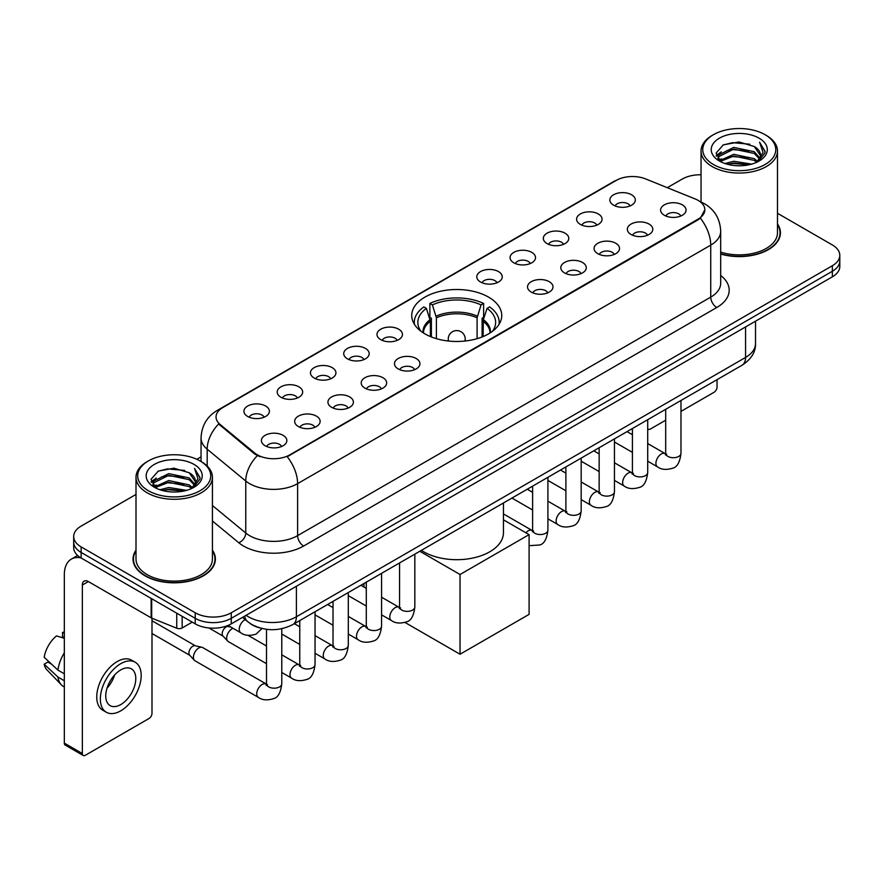 <?xml version="1.0" encoding="UTF-8"?>
<svg xmlns="http://www.w3.org/2000/svg" width="884" height="884" viewBox="0 0 884 884"><rect width="100%" height="100%" fill="white"/><g stroke="black" fill="none" stroke-linecap="round" stroke-linejoin="round"><path stroke-width="1.33" d="M488.565 297.123A45.007 25.99 0 0 0 439.514 291.488A45.007 25.99 0 0 0 411.734 315.489A45.007 25.99 0 0 0 424.917 333.865A45.007 25.99 0 0 0 473.957 339.5A45.007 25.99 0 0 0 501.747 315.489A45.007 25.99 0 0 0 488.565 297.123M580.313 224.381A12.741 7.359 180 0 1 577.793 222.304A12.741 7.359 180 0 1 582.004 213.166A12.741 7.359 180 0 1 598.335 213.983A12.741 7.359 180 0 1 600.855 222.304A12.741 7.359 180 0 1 580.313 224.381M596.777 225.144A7.647 4.409 0 0 0 594.733 223A7.647 4.409 0 0 0 587.197 221.884A7.647 4.409 0 0 0 581.871 225.144M547.052 243.586A12.741 7.359 180 0 1 544.522 241.509A12.741 7.359 180 0 1 548.743 232.37A12.741 7.359 180 0 1 565.064 233.188A12.741 7.359 180 0 1 567.594 241.509A12.741 7.359 180 0 1 547.052 243.586M563.517 244.36A7.647 4.409 0 0 0 561.462 242.205A7.647 4.409 0 0 0 553.937 241.089A7.647 4.409 0 0 0 548.599 244.36M513.781 262.802A12.741 7.359 180 0 1 511.261 260.714A12.741 7.359 180 0 1 515.471 251.575A12.741 7.359 180 0 1 531.803 252.393A12.741 7.359 180 0 1 534.323 260.714A12.741 7.359 180 0 1 513.781 262.802M530.245 263.565A7.647 4.409 0 0 0 528.19 261.41A7.647 4.409 0 0 0 520.665 260.294A7.647 4.409 0 0 0 515.339 263.565M480.52 282.007A12.741 7.359 180 0 1 477.99 279.919A12.741 7.359 180 0 1 482.211 270.78A12.741 7.359 180 0 1 498.532 271.609A12.741 7.359 180 0 1 501.062 279.919A12.741 7.359 180 0 1 480.52 282.007M496.985 282.769A7.647 4.409 0 0 0 494.929 280.615A7.647 4.409 0 0 0 487.404 279.499A7.647 4.409 0 0 0 482.067 282.769M380.717 339.622A12.741 7.359 180 0 1 378.186 337.544A12.741 7.359 180 0 1 382.407 328.406A12.741 7.359 180 0 1 398.728 329.224A12.741 7.359 180 0 1 401.259 337.544A12.741 7.359 180 0 1 380.717 339.622M397.181 340.384A7.647 4.409 0 0 0 395.126 338.24A7.647 4.409 0 0 0 387.601 337.113A7.647 4.409 0 0 0 382.264 340.384M347.456 358.827A12.741 7.359 180 0 1 344.926 356.749A12.741 7.359 180 0 1 349.147 347.611A12.741 7.359 180 0 1 365.468 348.429A12.741 7.359 180 0 1 367.998 356.749A12.741 7.359 180 0 1 347.456 358.827M363.91 359.589A7.647 4.409 0 0 0 361.865 357.445A7.647 4.409 0 0 0 354.329 356.329A7.647 4.409 0 0 0 349.003 359.589M314.185 378.032A12.741 7.359 180 0 1 311.654 375.954A12.741 7.359 180 0 1 315.875 366.816A12.741 7.359 180 0 1 332.196 367.633A12.741 7.359 180 0 1 334.727 375.954A12.741 7.359 180 0 1 314.185 378.032M330.649 378.794A7.647 4.409 0 0 0 328.594 376.65A7.647 4.409 0 0 0 321.069 375.534A7.647 4.409 0 0 0 315.732 378.794M280.913 397.236A12.741 7.359 180 0 1 278.394 395.159A12.741 7.359 180 0 1 282.615 386.021A12.741 7.359 180 0 1 298.936 386.838A12.741 7.359 180 0 1 301.455 395.159A12.741 7.359 180 0 1 280.913 397.236M297.378 398.01A7.647 4.409 0 0 0 295.333 395.855A7.647 4.409 0 0 0 287.797 394.739A7.647 4.409 0 0 0 282.471 398.01M247.653 416.452A12.741 7.359 180 0 1 245.122 414.364A12.741 7.359 180 0 1 249.343 405.226A12.741 7.359 180 0 1 265.664 406.043A12.741 7.359 180 0 1 268.195 414.364A12.741 7.359 180 0 1 247.653 416.452M264.117 417.215A7.647 4.409 0 0 0 262.062 415.06A7.647 4.409 0 0 0 254.537 413.944A7.647 4.409 0 0 0 249.2 417.215M613.584 205.176A12.741 7.359 180 0 1 611.054 203.099A12.741 7.359 180 0 1 615.275 193.961A12.741 7.359 180 0 1 631.596 194.778A12.741 7.359 180 0 1 634.126 203.099A12.741 7.359 180 0 1 613.584 205.176M630.049 205.939A7.647 4.409 0 0 0 627.994 203.795A7.647 4.409 0 0 0 620.469 202.679A7.647 4.409 0 0 0 615.131 205.939M631.054 234.47A12.741 7.359 180 0 1 628.535 232.393A12.741 7.359 180 0 1 632.745 223.254A12.741 7.359 180 0 1 649.077 224.072A12.741 7.359 180 0 1 651.596 232.393A12.741 7.359 180 0 1 631.054 234.47M647.519 235.232A7.647 4.409 0 0 0 645.464 233.089A7.647 4.409 0 0 0 637.939 231.973A7.647 4.409 0 0 0 632.612 235.232M597.794 253.675A12.741 7.359 180 0 1 595.264 251.597A12.741 7.359 180 0 1 599.485 242.459A12.741 7.359 180 0 1 615.805 243.277A12.741 7.359 180 0 1 618.336 251.597A12.741 7.359 180 0 1 597.794 253.675M614.258 254.448A7.647 4.409 0 0 0 612.203 252.294A7.647 4.409 0 0 0 604.678 251.178A7.647 4.409 0 0 0 599.341 254.448M564.522 272.891A12.741 7.359 180 0 1 561.992 270.802A12.741 7.359 180 0 1 566.213 261.664A12.741 7.359 180 0 1 582.534 262.482A12.741 7.359 180 0 1 585.064 270.802A12.741 7.359 180 0 1 564.522 272.891M580.987 273.653A7.647 4.409 0 0 0 578.932 271.498A7.647 4.409 0 0 0 571.407 270.382A7.647 4.409 0 0 0 566.08 273.653M531.262 292.096A12.741 7.359 180 0 1 528.731 290.007A12.741 7.359 180 0 1 532.953 280.869A12.741 7.359 180 0 1 549.273 281.698A12.741 7.359 180 0 1 551.804 290.007A12.741 7.359 180 0 1 531.262 292.096M547.715 292.858A7.647 4.409 0 0 0 545.671 290.703A7.647 4.409 0 0 0 538.135 289.587A7.647 4.409 0 0 0 532.809 292.858M398.187 368.915A12.741 7.359 180 0 1 395.667 366.838A12.741 7.359 180 0 1 399.888 357.7A12.741 7.359 180 0 1 416.209 358.517A12.741 7.359 180 0 1 418.729 366.838A12.741 7.359 180 0 1 398.187 368.915M414.651 369.678A7.647 4.409 0 0 0 412.607 367.534A7.647 4.409 0 0 0 405.071 366.418A7.647 4.409 0 0 0 399.745 369.678M364.926 388.12A12.741 7.359 180 0 1 362.396 386.043A12.741 7.359 180 0 1 366.617 376.904A12.741 7.359 180 0 1 382.938 377.722A12.741 7.359 180 0 1 385.468 386.043A12.741 7.359 180 0 1 364.926 388.12M381.391 388.883A7.647 4.409 0 0 0 379.335 386.739A7.647 4.409 0 0 0 371.81 385.623A7.647 4.409 0 0 0 366.473 388.883M331.655 407.325A12.741 7.359 180 0 1 329.135 405.248A12.741 7.359 180 0 1 333.345 396.109A12.741 7.359 180 0 1 349.677 396.927A12.741 7.359 180 0 1 352.197 405.248A12.741 7.359 180 0 1 331.655 407.325M348.119 408.088A7.647 4.409 0 0 0 346.075 405.944A7.647 4.409 0 0 0 338.539 404.828A7.647 4.409 0 0 0 333.213 408.088M298.394 426.541A12.741 7.359 180 0 1 295.864 424.453A12.741 7.359 180 0 1 300.085 415.314A12.741 7.359 180 0 1 316.406 416.132A12.741 7.359 180 0 1 318.936 424.453A12.741 7.359 180 0 1 298.394 426.541M314.859 427.303A7.647 4.409 0 0 0 312.803 425.149A7.647 4.409 0 0 0 305.278 424.033A7.647 4.409 0 0 0 299.941 427.303M265.123 445.746A12.741 7.359 180 0 1 262.592 443.657A12.741 7.359 180 0 1 266.813 434.519A12.741 7.359 180 0 1 283.134 435.348A12.741 7.359 180 0 1 285.665 443.657A12.741 7.359 180 0 1 265.123 445.746M281.587 446.508A7.647 4.409 0 0 0 279.532 444.354A7.647 4.409 0 0 0 272.007 443.238A7.647 4.409 0 0 0 266.681 446.508M664.326 215.265A12.741 7.359 180 0 1 661.796 213.188A12.741 7.359 180 0 1 666.017 204.049A12.741 7.359 180 0 1 682.337 204.867A12.741 7.359 180 0 1 684.868 213.188A12.741 7.359 180 0 1 664.326 215.265M680.791 216.028A7.647 4.409 0 0 0 678.735 213.884A7.647 4.409 0 0 0 671.21 212.768A7.647 4.409 0 0 0 665.873 216.028M695.067 198.911A22.929 13.238 180 0 1 698.128 200.392A22.929 13.238 180 0 1 704.846 209.751A22.929 13.238 180 0 1 698.128 219.11L289.808 454.862A22.929 13.238 180 0 1 254.813 453.094L220.193 424.541A22.929 13.238 180 0 1 216.039 416.95A22.929 13.238 180 0 1 222.757 407.59L616.259 180.402A22.929 13.238 180 0 1 645.629 178.922L695.067 198.911M259.94 627.938A25.481 14.708 180 0 1 249.653 623.121M136.003 550.168A41.183 23.78 0 0 0 133.031 559.042A41.183 23.78 0 0 0 145.087 575.86A41.183 23.78 0 0 0 189.972 581.009A41.183 23.78 0 0 0 215.398 559.042A41.183 23.78 0 0 0 212.425 550.168M133.451 561.185A41.183 23.78 0 0 0 133.307 561.815M704.846 209.751L700.349 218.182L698.128 219.796L287.223 456.708A29.724 17.161 60 0 1 297.61 483.636A33.968 19.614 180 0 1 249.575 483.636A33.968 19.614 180 0 1 245.763 481.018L207.188 449.205A33.968 19.614 180 0 1 201.044 437.956L201.044 461.514M136.003 494.432L81.14 526.102A25.481 14.708 0 0 0 73.681 536.511L73.681 547.605A25.481 14.708 0 0 0 81.14 558.003L195.231 623.872L195.231 618.325A25.481 14.708 0 0 0 231.254 618.325L832.341 271.289A25.481 14.708 0 0 0 839.8 260.89A25.481 14.708 0 0 1 832.341 271.289L231.254 618.325A25.481 14.708 0 0 1 195.231 618.325L81.14 552.456L195.231 618.325L195.231 612.778A25.481 14.708 0 0 0 231.254 612.778L832.341 265.741A25.481 14.708 0 0 0 839.8 255.343A25.481 14.708 0 0 0 832.341 244.945L777.478 213.276M73.681 542.058A25.481 14.708 0 0 0 81.14 552.456A25.481 14.708 0 0 1 73.681 542.058M259.962 456.708L254.813 454.1L218.646 423.988A29.724 19.879 129.5 0 0 207.188 449.205L207.188 466.067M720.692 254.04A41.183 23.78 0 0 0 780.45 232.812A41.183 23.78 0 0 0 777.478 223.939M701.045 174.778A25.481 14.708 0 0 0 682.216 179.076L667.298 187.684M201.044 456.873L196.856 459.293M73.681 536.511A25.481 14.708 0 0 0 81.14 546.909L195.231 612.778M215.121 561.815A41.183 23.78 0 0 0 214.978 561.185M780.174 235.586A41.183 23.78 0 0 0 780.031 234.956M195.231 623.872A25.481 14.708 0 0 0 231.254 623.872L832.341 276.836A25.481 14.708 0 0 0 839.8 266.438L839.8 255.343M647.707 428.674A4.243 2.453 120 0 0 648.27 429.248A4.243 2.453 120 0 0 650.392 429.038L665.685 420.209M680.978 411.38L714.04 392.286A4.243 2.453 120 0 0 717.046 387.093L717.046 379.656M713.443 164.512A36.52 21.083 0 0 0 765.08 164.512A36.52 21.083 0 0 0 765.08 134.7L766.284 135.396A38.211 22.067 0 0 1 777.478 150.987A38.211 22.067 0 0 1 753.886 171.374A38.211 22.067 0 0 1 712.239 166.59A38.211 22.067 0 0 1 701.045 150.987A38.211 22.067 0 0 1 712.239 135.396L713.443 134.7A36.52 21.083 0 0 0 713.443 164.512M720.692 252.095A38.211 22.067 0 0 0 777.478 232.812L777.478 150.987M720.692 253.763A40.763 23.537 0 0 0 780.031 232.812A40.763 23.537 0 0 0 777.478 224.624M724.957 163.518L733.764 161.264L751.632 164.126M727.477 164.28L733.764 162.999L749.024 164.778L732.582 163.463L727.654 164.336M719.454 160.678L733.764 154.324L754.273 158.656L757.577 161.385M720.338 161.407L733.764 156.059L754.273 160.391L756.66 162.214M718.283 159.507L718.758 154.899L733.764 147.396L754.273 151.716L759.886 158.092M718.095 158.667L718.758 156.634L733.764 149.131L754.273 153.451L759.489 158.921M756.439 162.391A21.227 12.254 0 0 0 760.494 155.186A21.227 12.254 0 0 0 754.273 146.523L760.483 155.606M759.08 138.169A28.023 16.177 0 0 0 719.51 138.125A28.023 16.177 0 0 0 719.322 160.976A28.023 16.177 0 0 0 719.443 161.043A28.023 16.177 0 0 0 759.201 160.976A28.023 16.177 0 0 0 759.08 138.169M754.273 146.523L739.024 141.97L723.344 144.854L716.084 153.065L720.902 161.816M758.185 161.54L764.947 152.954L765.091 151.407L759.577 142.202L763.047 152.523L756.671 162.291M766.284 135.396L765.08 134.7A36.52 21.083 0 0 0 713.443 134.7M759.577 142.202L765.08 151.761M722.979 145.031L732.582 142.667L749.776 144.202M716.36 156.192L719.488 153.728M726.383 150.799L732.582 149.595L749.168 150.954M726.383 157.728L732.582 156.534L749.168 157.893M716.173 155.507L721.322 151.849M718.913 160.17L721.322 158.788M430.386 336.561L430.386 321.268L426.397 308.372A38.896 22.454 0 0 0 420.022 329.831A38.896 22.454 0 0 0 421.005 331.29M431.381 336.959L431.381 318.185L429.867 317.312L429.867 303.444A42.465 24.509 0 0 1 483.614 303.444L481.073 304.914A38.896 22.454 0 0 0 432.398 304.914L436.398 317.798L436.398 338.671M477.084 338.671L477.084 317.798L481.073 304.914M421.392 550.356A46.708 26.962 0 0 0 423.712 551.793A46.708 26.962 0 0 0 474.609 557.638A46.708 26.962 0 0 0 503.449 532.732L503.449 502.974M483.614 303.444L483.614 317.312L482.1 318.185L482.1 336.959M426.397 308.372L423.867 306.914A42.465 24.509 0 0 0 414.276 322.428A42.465 24.509 0 0 0 414.408 324.317M432.398 304.914L429.867 303.444M499.073 324.317A42.465 24.509 0 0 0 499.195 322.428A42.465 24.509 0 0 0 489.614 306.914L487.073 308.372L483.371 319.632L483.084 336.561M492.476 331.29A38.896 22.454 0 0 0 493.46 329.831A38.896 22.454 0 0 0 487.073 308.372M460.045 654.237L460.045 574.501L529.096 534.632L529.096 614.369L460.045 654.237L405.005 622.469M363.965 587.031L363.965 583.506M460.045 574.501L419.801 551.273M503.449 519.825L529.096 534.632M266.493 663.652L228.282 641.585A7.647 4.409 -60 0 1 227.663 641.088A7.647 4.409 -60 0 1 226.691 638.082A7.647 4.409 -60 0 1 232.094 628.723A7.647 4.409 -60 0 1 233 628.292M227.663 641.088L222.89 635.928A5.525 3.182 -60 0 1 222.193 633.751A5.525 3.182 -60 0 1 226.094 626.988A5.525 3.182 -60 0 1 228.326 626.513L230.934 627.099M281.775 628.712L281.775 683.774C280.725 692.658 277.974 697.609 273.532 698.647C267.222 700.603 262.139 700.161 258.305 697.332L195.01 660.79A7.647 4.409 -60 0 1 194.392 660.293A7.647 4.409 -60 0 1 193.43 657.298A7.647 4.409 -60 0 1 198.834 647.928A7.647 4.409 -60 0 1 201.917 647.265A7.647 4.409 -60 0 1 202.657 647.552L267.498 684.702M194.392 660.293L189.618 655.132A5.525 3.182 -60 0 1 188.922 652.956A5.525 3.182 -60 0 1 192.822 646.204A5.525 3.182 -60 0 1 195.055 645.718L201.917 647.265M182.17 616.325L182.17 627.949L192.226 622.137M80.853 557.837A33.968 19.614 -120 0 0 71.361 559.097A33.968 19.614 -120 0 0 64.322 574.644L64.322 743.135L82.345 753.533L82.345 585.042A8.497 4.906 60 0 1 84.102 581.153A8.497 4.906 60 0 1 88.345 581.573L151.131 617.828L151.131 598.413M82.345 753.533A4.243 2.453 120 0 0 83.218 755.477L65.206 745.079A4.243 2.453 -60 0 1 64.322 743.135M83.218 755.477A4.243 2.453 120 0 0 85.339 755.268L148.987 718.515A4.243 2.453 120 0 0 151.993 713.322L151.993 618.214M182.17 627.949A4.243 2.453 180 0 1 176.734 628.215L151.694 618.104A4.243 2.453 180 0 1 151.131 617.828M120.765 704.581A21.227 12.254 120 0 0 134.644 685.874A21.227 12.254 120 0 0 131.385 668.856A21.227 12.254 120 0 0 120.765 669.906A21.227 12.254 120 0 0 106.898 688.625A21.227 12.254 120 0 0 110.157 705.631A21.227 12.254 120 0 0 120.765 704.581M107.052 688.128A21.227 12.254 120 0 0 114.677 674.923M64.322 633.01L62.521 632.458L62.521 636.723L64.322 637.762M135.208 662.238L131.605 660.16A28.874 16.674 120 0 0 117.163 661.597A28.874 16.674 120 0 0 98.301 687.034A28.874 16.674 120 0 0 102.732 710.172L106.334 712.25A28.874 16.674 120 0 0 120.765 710.824A28.874 16.674 120 0 0 139.628 685.376A28.874 16.674 120 0 0 135.208 662.238A28.874 16.674 120 0 0 120.765 663.674A28.874 16.674 120 0 0 101.903 689.111A28.874 16.674 120 0 0 106.334 712.25M64.322 652.856A28.023 16.177 120 0 0 57.946 670.127L44.2 657.265A22.078 12.752 120 0 1 56.521 635.928L64.322 638.292M64.322 673.807L57.946 670.127M51.637 664.227L47.891 662.061L44.2 664.193L57.946 677.056L64.322 680.746M57.946 677.056A28.023 16.177 120 0 0 61.405 684.89A28.023 16.177 120 0 0 63.526 686.559L64.322 687.012M64.322 631.961A22.078 12.752 120 0 0 62.521 632.458M44.2 664.193A22.078 12.752 120 0 0 46.808 669.696L61.405 684.89M148.39 490.742A36.52 21.083 0 0 0 200.038 490.742A36.52 21.083 0 0 0 200.038 460.929L201.232 461.625A38.211 22.067 0 0 1 212.425 477.216A38.211 22.067 0 0 1 188.833 497.604A38.211 22.067 0 0 1 147.186 492.819A38.211 22.067 0 0 1 136.003 477.216A38.211 22.067 0 0 1 147.186 461.625L148.39 460.929A36.52 21.083 0 0 0 148.39 490.742M136.003 477.216L136.003 559.042A38.211 22.067 0 0 0 147.186 574.644A38.211 22.067 0 0 0 188.833 579.429A38.211 22.067 0 0 0 212.425 559.042L212.425 477.216M136.003 550.854A40.763 23.537 0 0 0 133.451 559.042A40.763 23.537 0 0 0 145.385 575.683A40.763 23.537 0 0 0 189.817 580.788A40.763 23.537 0 0 0 214.978 559.042A40.763 23.537 0 0 0 212.425 550.854M159.905 489.747L168.722 487.493L186.579 490.355M162.424 490.509L168.722 489.228L183.971 491.007M154.413 486.907L168.722 480.553L189.22 484.885L192.524 487.614M155.286 487.637L168.722 482.288L189.22 486.62L191.607 488.443M153.23 485.736L153.706 481.128L168.722 473.625L189.22 477.946L194.834 484.322M153.042 484.896L153.706 482.863L168.722 475.36L189.22 479.68L194.436 485.15M191.397 488.62A21.227 12.254 0 0 0 195.441 481.415A21.227 12.254 0 0 0 189.22 472.752L195.43 481.835M194.027 464.398A28.023 16.177 0 0 0 154.457 464.354A28.023 16.177 0 0 0 154.28 487.206A28.023 16.177 0 0 0 154.402 487.272A28.023 16.177 0 0 0 194.148 487.206A28.023 16.177 0 0 0 194.027 464.398M189.22 472.752L173.971 468.2L158.291 471.084L151.031 479.294L155.849 488.045M193.132 487.769L199.906 479.183L200.038 477.636L194.524 468.432L197.994 478.752L191.618 488.521M201.232 461.625L200.038 460.929A36.52 21.083 0 0 0 148.39 460.929M194.524 468.432L200.027 477.99M157.927 471.26L167.529 468.896L184.723 470.432M151.308 482.421L154.435 479.957M161.33 477.029L167.529 475.824L184.115 477.183M161.33 483.957L167.529 482.763L184.115 484.123M162.601 490.565L167.529 489.692L183.949 491.007M151.12 481.736L156.269 478.078M153.86 486.399L156.269 485.018M220.193 424.541L220.193 425.547M254.813 453.094L254.813 454.1M289.808 454.862L289.808 455.547M698.128 219.11L698.128 219.796M720.692 275.476A42.465 24.509 180 0 1 716.747 307.522L303.621 546.036A8.497 4.906 60 0 1 297.61 535.638L710.736 297.123A33.968 19.614 0 0 0 720.692 283.256L720.692 231.254A33.968 19.614 180 0 1 710.736 245.122A29.724 17.161 -120 0 0 700.349 218.182M303.621 546.036A42.465 24.509 180 0 1 243.564 546.036A42.465 24.509 180 0 1 238.813 542.765L212.425 521.007M257.343 455.669A29.724 19.879 129.5 0 0 245.763 481.018L245.763 533.019A33.968 19.614 0 0 0 249.575 535.638A33.968 19.614 0 0 0 297.61 535.638L297.61 483.636L710.736 245.122L710.736 297.123A8.497 4.906 60 0 0 716.747 307.522M720.692 231.254C720.117 219.033 714.747 209.873 704.581 203.773L700.294 201.685A29.724 13.923 112 0 0 699.896 201.541M220.227 409.325A29.724 17.161 -120 0 0 217.155 410.485C206.989 416.585 201.618 425.745 201.044 437.956M217.155 410.485L613.761 181.507A29.724 17.161 60 0 1 616.015 180.546M231.254 612.778L231.254 623.872M832.341 265.741L832.341 276.836M81.14 546.909L81.14 558.003M212.425 505.526L245.763 533.019A8.497 5.68 -50.5 0 1 238.813 542.765M246.095 615.308A33.968 19.614 0 0 0 248.371 616.767A33.968 19.614 0 0 0 296.405 616.767L745.566 357.445A33.968 19.614 0 0 0 755.522 343.578C755.765 352.009 751.278 359.224 742.052 365.225L292.891 624.535A16.984 9.801 60 0 0 296.405 616.767L296.405 586.258M745.566 326.936L745.566 357.445A16.984 9.801 60 0 1 742.052 365.225M244.713 616.104A16.984 11.359 129.5 0 0 247.675 621.629L242.514 617.375M430.386 321.268A33.294 19.216 0 0 0 423.447 332.981M477.084 317.798A33.294 19.216 0 0 0 436.398 317.798M430.11 319.632A33.691 19.448 0 0 0 423.116 332.771M477.371 316.174A33.691 19.448 0 0 0 436.11 316.174M490.355 332.771A33.691 19.448 0 0 0 483.371 319.632M490.023 332.981A33.294 19.216 0 0 0 483.084 321.268M449.006 341.091A8.497 4.906 180 0 1 448.243 339.069L448.243 341.014M465.227 341.014L465.227 339.069A8.497 4.906 180 0 1 464.476 341.091M680.978 400.485L680.978 453.304A7.647 4.409 180 0 1 678.382 456.619A7.647 4.409 180 0 1 667.928 456.42A7.647 4.409 180 0 1 665.685 453.304L665.442 454.951L666.127 454.387M680.978 453.304C679.929 462.177 677.177 467.139 672.724 468.177C666.414 470.133 661.342 469.691 657.497 466.851A7.647 4.409 -60 0 1 656.326 460.73A7.647 4.409 -60 0 1 661.32 454A7.647 4.409 -60 0 1 661.663 453.812A7.647 4.409 -60 0 1 665.144 453.614L666.691 454.232M647.707 419.69L647.707 472.509A7.647 4.409 180 0 1 645.121 475.824A7.647 4.409 180 0 1 634.657 475.625A7.647 4.409 180 0 1 632.425 472.509L632.182 474.156L632.856 473.592M647.707 472.509C646.657 481.382 643.917 486.344 639.464 487.382C633.154 489.338 628.071 488.896 624.237 486.067A7.647 4.409 -60 0 1 623.065 479.935A7.647 4.409 -60 0 1 628.06 473.205A7.647 4.409 -60 0 1 628.391 473.017A7.647 4.409 -60 0 1 631.872 472.829L633.43 473.437M614.446 438.895L614.446 491.714A7.647 4.409 180 0 1 611.85 495.029A7.647 4.409 180 0 1 601.396 494.841A7.647 4.409 180 0 1 599.153 491.714L598.91 493.371L599.595 492.797M614.446 491.714C613.397 500.587 610.645 505.549 606.192 506.587C599.882 508.543 594.81 508.101 590.965 505.272A7.647 4.409 -60 0 1 589.794 499.151A7.647 4.409 -60 0 1 594.788 492.41A7.647 4.409 -60 0 1 595.131 492.222A7.647 4.409 -60 0 1 598.612 492.034L600.159 492.642M581.175 458.1L581.175 510.919A7.647 4.409 180 0 1 578.589 514.234A7.647 4.409 180 0 1 568.125 514.046A7.647 4.409 180 0 1 565.893 510.919L565.638 512.576L566.324 512.013M581.175 510.919C580.125 519.803 577.374 524.753 572.931 525.792C566.611 527.748 561.539 527.306 557.705 524.477A7.647 4.409 -60 0 1 556.533 518.356A7.647 4.409 -60 0 1 561.517 511.615A7.647 4.409 -60 0 1 561.859 511.438A7.647 4.409 -60 0 1 565.34 511.239L566.898 511.847M547.903 477.305L547.903 530.124A7.647 4.409 180 0 1 545.317 533.439A7.647 4.409 180 0 1 534.864 533.251A7.647 4.409 180 0 1 532.621 530.124L532.378 531.781L533.063 531.218M525.914 532.798A7.647 4.409 -60 0 1 528.256 530.82A7.647 4.409 -60 0 1 528.599 530.643A7.647 4.409 -60 0 1 532.08 530.444L533.627 531.052M414.839 554.135L414.839 606.954A7.647 4.409 180 0 1 412.253 610.269A7.647 4.409 180 0 1 401.789 610.071A7.647 4.409 180 0 1 399.557 606.954L399.314 608.601L399.999 608.037M414.839 606.954C413.789 615.828 411.049 620.789 406.596 621.828C400.286 623.784 395.203 623.342 391.369 620.502A7.647 4.409 -60 0 1 390.198 614.38A7.647 4.409 -60 0 1 395.192 607.651A7.647 4.409 -60 0 1 395.524 607.463A7.647 4.409 -60 0 1 399.016 607.264L400.562 607.883M381.579 573.34L381.579 626.159A7.647 4.409 180 0 1 378.982 629.474A7.647 4.409 180 0 1 368.529 629.275A7.647 4.409 180 0 1 366.285 626.159L366.042 627.806L366.727 627.242M381.579 626.159C380.529 635.032 377.777 639.994 373.324 641.033C367.015 642.988 361.943 642.546 358.097 639.718A7.647 4.409 -60 0 1 356.926 633.585A7.647 4.409 -60 0 1 361.921 626.855A7.647 4.409 -60 0 1 362.263 626.668A7.647 4.409 -60 0 1 365.744 626.48L367.291 627.087M348.307 592.545L348.307 645.364A7.647 4.409 180 0 1 345.721 648.679A7.647 4.409 180 0 1 335.257 648.491A7.647 4.409 180 0 1 333.025 645.364L332.782 647.022L333.456 646.447M348.307 645.364C347.257 654.237 344.517 659.199 340.064 660.237C333.754 662.193 328.671 661.751 324.837 658.923A7.647 4.409 -60 0 1 323.666 652.79A7.647 4.409 -60 0 1 328.66 646.06A7.647 4.409 -60 0 1 328.992 645.872A7.647 4.409 -60 0 1 332.472 645.685L334.03 646.292M315.047 611.75L315.047 664.569A7.647 4.409 180 0 1 312.45 667.884A7.647 4.409 180 0 1 301.997 667.696A7.647 4.409 180 0 1 299.753 664.569L299.51 666.227L300.195 665.663M315.047 664.569C313.997 673.453 311.245 678.404 306.792 679.442C300.483 681.398 295.411 680.956 291.565 678.127A7.647 4.409 -60 0 1 290.394 672.006A7.647 4.409 -60 0 1 295.389 665.265A7.647 4.409 -60 0 1 295.731 665.088A7.647 4.409 -60 0 1 299.212 664.89L300.759 665.497M281.775 683.774A7.647 4.409 180 0 1 279.189 687.089A7.647 4.409 180 0 1 268.725 686.901A7.647 4.409 180 0 1 266.493 683.774L266.25 685.431L266.924 684.868M258.305 697.332A7.647 4.409 -60 0 1 257.133 691.211A7.647 4.409 -60 0 1 262.128 684.47A7.647 4.409 -60 0 1 262.46 684.293A7.647 4.409 -60 0 1 265.94 684.094M228.05 625.441L240.824 632.811A7.647 4.409 -60 0 1 239.652 626.69A7.647 4.409 -60 0 1 244.647 619.949A7.647 4.409 -60 0 1 244.99 619.772A7.647 4.409 -60 0 1 245.266 619.64M82.345 585.042L88.345 581.573M151.694 598.733L151.694 618.104M176.734 628.215L176.734 613.187M613.761 181.507L619.209 178.966M292.891 624.535C279.222 631.408 265.554 631.408 251.885 624.535L247.675 621.629M755.522 343.578L755.522 321.19M648.27 429.248L647.707 428.928M780.031 236.216L780.031 232.812M718.029 159.208L718.029 157.794M701.045 202.005L701.045 150.987M414.276 324.108L414.276 322.428M499.195 324.108L499.195 322.428M465.227 339.069A8.497 8.497 0 0 0 452.498 331.71A8.497 8.497 0 0 0 448.243 339.069M657.497 466.851L647.707 461.205M632.425 452.376L614.446 442M665.685 409.303L665.685 453.304M665.144 453.614L647.707 443.558M632.425 434.729L627.043 431.624M624.237 486.067L614.446 480.41M599.153 471.581L581.175 461.205M632.425 428.519L632.425 472.509M631.872 472.829L614.446 462.763M599.153 453.934L593.772 450.829M590.965 505.272L581.175 499.615M565.893 490.786L547.903 480.41M599.153 447.724L599.153 491.714M598.612 492.034L581.175 481.968M565.893 473.139L560.511 470.034M557.705 524.477L547.903 518.82M532.621 510.002L511.958 498.068M565.893 466.929L565.893 510.919M565.34 511.239L547.903 501.173M532.621 492.344L527.24 489.239M547.903 530.124C546.865 539.008 544.113 543.958 539.66 544.997L529.096 545.682M532.621 486.134L532.621 530.124M532.08 530.444L503.449 513.913M391.369 620.502L381.579 614.855M366.285 606.026L348.307 595.65M399.557 562.953L399.557 606.954M399.016 607.264L381.579 597.208M366.285 588.379L360.904 585.274M358.097 639.718L348.307 634.06M333.025 625.231L315.047 614.855M366.285 582.169L366.285 626.159M365.744 626.48L348.307 616.413M333.025 607.584L327.644 604.479M324.837 658.923L315.047 653.265M299.753 644.436L281.775 634.06M333.025 601.374L333.025 645.364M332.472 645.685L315.047 635.618M299.753 626.789L294.372 623.684M291.565 678.127L281.775 672.47M208.933 627.971L223.088 636.137M299.753 620.579L299.753 664.569M299.212 664.89L281.775 654.823M266.493 645.994L248.039 635.353M227.21 625.773L228.613 626.579M151.993 633.508L189.817 655.342M266.493 629.309L266.493 683.774M151.993 620.756L195.342 645.784M240.824 632.811C244.592 635.64 249.664 636.071 256.051 634.137L262.04 628.502M71.361 559.097L77.626 555.472M214.978 562.445L214.978 559.042M152.987 485.438L152.987 484.023M133.451 562.445L133.451 559.042"/></g></svg>
